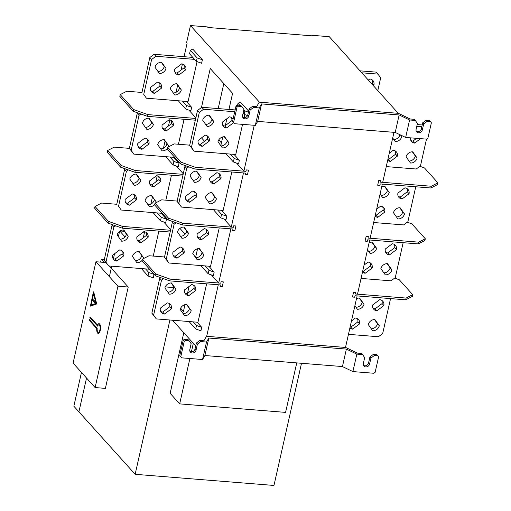 <?xml version="1.0" encoding="UTF-8"?>
<svg xmlns="http://www.w3.org/2000/svg" width="511" height="511" viewBox="0 0 511 511"><rect width="100%" height="100%" fill="white"/><g stroke="black" fill="none" stroke-linecap="round" stroke-linejoin="round"><path stroke-width="0.77" d="M170.099 279.115L220.771 283.183L221.097 281.714L223.32 281.893L222.266 286.575L220.043 286.403L220.375 284.934L169.703 280.865L155.491 275.806L155.881 274.056L170.099 279.115L169.703 280.865M164.51 256.982L149.052 255.743L142.448 259.128L155.881 274.056M155.491 275.806L142.052 260.878L142.448 259.128M129.366 148.356L114.221 147.142L107.61 150.528L121.05 165.455L135.262 170.514L183.136 174.36M135.262 170.514L134.866 172.264L120.653 167.199L121.05 165.455M182.74 176.103L134.866 172.264M120.653 167.199L107.214 152.278L107.61 150.528M118.539 206.252L121.222 210.027L118.539 206.252L126.415 171.306L124.639 169.339L116.764 204.285L101.619 203.052L95.008 206.444L108.447 221.365L122.659 226.43L170.533 230.269M122.659 226.43L122.27 228.174L108.051 223.115L108.447 221.365M170.137 232.02L122.27 228.174M108.051 223.115L94.618 208.188L95.008 206.444M405.702 299.81L355.03 295.741L354.704 297.21L352.481 297.032L353.535 292.349L355.758 292.528L355.426 293.997L406.098 298.066L412.703 294.675L412.313 296.425L405.702 299.81L406.098 298.066M412.703 294.675L399.27 279.753L394.639 278.105M182.702 223.205L233.367 227.274L233.699 225.805L235.922 225.983L234.868 230.665L232.646 230.487L232.978 229.017L182.306 224.949L168.087 219.89L168.483 218.146L182.702 223.205L182.306 224.949M177.113 201.072L161.655 199.833L155.044 203.218L168.483 218.146M168.087 219.89L154.654 204.968L155.044 203.218M418.305 243.9L367.633 239.831L367.3 241.301L365.078 241.122L366.138 236.44L368.354 236.619L368.029 238.081L418.694 242.15L425.305 238.765L424.909 240.509L418.305 243.9L418.694 242.15M425.305 238.765L411.866 223.837L407.241 222.189M169.92 320.001L135.147 474.304L73.846 406.2L81.466 372.41M128.223 287.022L117.952 286.198L95.94 261.747L73.092 363.11L95.11 387.562L105.381 388.386L128.223 287.022L109.297 265.995M105.828 262.539L95.94 261.747M95.11 387.562L117.952 286.198M97.665 326.152L89.879 317.503L90.032 316.826L97.512 325.13A4.899 1.903 -85.4 0 1 99.019 323.667A4.899 1.903 -85.4 0 1 99.658 324.019A4.899 1.903 -85.4 0 1 100.431 329.576A4.899 1.903 -85.4 0 1 98.233 333.434A4.899 1.903 -85.4 0 1 97.62 333.083A4.899 1.903 -85.4 0 1 96.732 328.599L89.253 320.295L89.412 319.592L97.192 328.234A3.781 1.469 94.6 0 0 97.85 332.054A3.781 1.469 94.6 0 0 98.336 332.322A3.781 1.469 94.6 0 0 100.028 329.327A3.781 1.469 94.6 0 0 99.428 325.053A3.781 1.469 94.6 0 0 98.942 324.779A3.781 1.469 94.6 0 0 97.665 326.152M90.741 306.115L96.675 303.853L93.737 292.03M89.879 317.503L90.703 317.567M90.115 320.378L89.253 320.295M96.732 328.599L97.16 328.643M98.214 325.175L97.512 325.13M93.36 292.113L96.324 303.821L90.421 306.095L93.36 292.113M93.475 292.995L90.715 305.252L95.947 303.4L93.475 292.995M91.099 305.118L93.654 293.761M94.867 302.633L95.155 301.381L93.57 300.053M93.615 300.046L94.803 301.349L94.522 302.608L93.149 300.73L93.155 299.159L92.721 299.082L92.523 300.385L92.721 299.082M104.346 259.371L101.28 259.186L100.616 262.124M101.28 259.186L104.774 262.456M195.298 167.289L245.97 171.357L246.302 169.895L248.518 170.074L247.465 174.756L245.242 174.577L245.574 173.108L194.908 169.039L180.69 163.98L181.086 162.23L195.298 167.289L194.908 169.039M189.715 145.162L174.257 143.917L167.646 147.309L181.086 162.23M180.69 163.98L167.25 149.052L167.646 147.309M430.901 187.991L380.235 183.922L379.903 185.384L377.68 185.206L378.734 180.524L380.957 180.702L380.625 182.172L431.297 186.24L437.908 182.855L437.512 184.599L430.901 187.991L431.297 186.24M437.908 182.855L424.469 167.927L419.838 166.279M143.738 94.426L146.421 98.201L143.738 94.426L151.614 59.487L149.838 57.513L141.962 92.459L126.817 91.226L120.213 94.618L133.646 109.539L147.864 114.605L195.732 118.443M147.864 114.605L147.468 116.348L133.256 111.289L133.646 109.539M195.343 120.194L147.468 116.348M133.256 111.289L119.817 96.362L120.213 94.618M172.514 320.212L195.713 345.979M393.981 132.336L382.707 182.338L380.625 182.172L380.957 180.702L378.734 180.524L377.68 185.206L379.903 185.384L380.235 183.922L382.317 184.088L370.111 238.254L368.029 238.081L368.354 236.619L366.138 236.44L365.078 241.122L367.3 241.301L367.633 239.831L369.715 239.998L357.508 294.164L355.426 293.997L355.758 292.528L353.535 292.349L352.481 297.032L354.704 297.21L355.03 295.741L357.112 295.914L345.5 347.454M206.674 336.308L218.293 284.768L220.375 284.934L220.043 286.403L222.266 286.575L223.32 281.893L221.097 281.714L220.771 283.183L218.689 283.017L230.895 228.851L232.978 229.017L232.646 230.487L234.868 230.665L235.922 225.983L233.699 225.805L233.367 227.274L231.285 227.108L243.492 172.942L245.574 173.108L245.242 174.577L247.465 174.756L248.518 170.074L246.302 169.895L245.97 171.357L243.888 171.191L254.229 125.291M190.456 25.55L259.441 102.174L398.261 113.321L329.276 36.696L312.272 35.329L312.777 35.891L207.964 27.479L207.46 26.917L190.456 25.55L186.592 42.675L187.103 43.237L184.069 56.702M301.503 363.276L273.966 485.45L135.147 474.304M236.606 163.111L243.888 171.191M224.01 219.021L231.285 227.108M211.407 274.931L218.689 283.017M78.911 411.84L86.531 378.031M109.373 276.668L111.737 266.193M113.429 258.668L114.534 253.775M118.386 236.67L119.58 231.387M139.822 253.028L138.2 251.514M125.029 236.887L119.881 231.164M144.626 231.726L143.259 237.787M163.718 221.966L170.668 229.682M157.222 175.816L155.855 181.878M152.425 197.112L150.847 204.113M176.321 166.049L183.264 173.766M169.824 119.9L168.458 125.968M165.027 141.202L163.45 148.196M188.917 110.14L195.866 117.856M182.427 63.99L181.06 70.052M177.624 85.286L176.046 92.287M173.727 157.318L179.074 163.258L178.288 166.752L173.076 164.893L173.861 161.399L169.914 157.011M186.33 101.408L191.676 107.342L190.884 110.836L185.672 108.984L186.464 105.49L182.51 101.101M197.565 248.748L195.585 257.512M189.057 286.473L187.511 293.359M184.963 304.658L183.449 311.384L180.619 308.242M179.929 228.391L185.123 234.159M201.462 107.508L210.251 68.512L232.588 93.321L228.954 109.45M204.566 141.285L201.506 137.887M226.858 118.737L225.313 125.617M222.764 136.922L220.79 145.686M214.166 272.139L213.374 275.633L208.162 273.781L208.954 270.287L214.166 272.139L208.82 266.205M197.182 57.928L190.335 50.327L192.756 49.082L202.394 59.781L201.615 63.243L196.403 61.39L197.182 57.928L202.394 59.781M239.365 160.313L238.58 163.807L233.367 161.955L234.153 158.461L239.365 160.313L234.019 154.379M149.378 269.214L154.028 274.381L153.249 277.843L148.037 275.985L148.816 272.529L154.028 274.381M161.131 213.234L166.471 219.168L165.685 222.662L160.473 220.809L161.259 217.316L157.311 212.927M197.067 322.185L201.724 327.353L200.938 330.815L195.726 328.956L196.511 325.501L193.247 321.879M239.831 105.304L238.024 103.292L240.451 102.053L248.64 111.149M226.763 216.23L225.977 219.724L220.765 217.865L221.55 214.371L226.763 216.23L221.416 210.289M214.045 209.695L213.917 210.264L220.765 217.865M221.55 214.371L217.603 209.983M166.356 156.73L166.228 157.292L173.076 164.893M173.861 161.399L179.074 163.258M178.959 100.814L178.831 101.382L185.672 108.984M186.464 105.49L191.676 107.342M165.251 286.907L174.008 287.61M218.765 139.886L221.429 142.844M223.818 83.58L218.184 108.581M208.954 270.287L205 265.899M201.449 265.611L201.321 266.174L208.162 273.781M190.335 50.327L189.555 53.783L196.403 61.39M226.648 153.785L226.52 154.348L233.367 161.955M234.153 158.461L230.199 154.073M148.816 272.529L145.558 268.907M141.362 268.569L148.037 275.985M153.754 212.64L153.626 213.202L160.473 220.809M161.259 217.316L166.471 219.168M196.511 325.501L201.724 327.353M189.051 321.54L195.726 328.956M247.541 115.588L244.092 114.355L244.871 110.9L248.41 112.158M243.076 113.231L244.092 114.355M238.024 103.292L237.615 105.125M244.871 110.9L243.856 109.769M296.738 362.899L285.585 412.39L179.668 403.882L170.144 393.31L183.794 332.744M179.668 403.882L189.894 358.498M191.389 351.875L193.318 343.315M120.155 230.978L124.39 231.317M142.352 232.761L144.358 232.92M312.157 35.847L312.272 35.329M191.203 310.662A6.043 5.231 -42 0 1 184.58 315.664L180.172 309.462A6.043 5.231 -42 0 1 186.796 304.46L191.203 310.662L186.419 304.454M159.726 278.22L151.85 313.166L156.309 318.909L153.626 315.14L161.502 280.194L159.726 278.22L160.543 277.601M183.181 313.697A6.043 5.231 138 0 0 189.428 308.689M184.944 293.071A6.043 5.231 138 0 0 186.988 293.748L193.988 288.466A6.043 5.231 138 0 0 193.631 285.247M167.889 292.19A6.043 5.231 138 0 0 174.136 287.182L171.121 282.947M160.671 311.403A6.043 5.231 138 0 0 162.722 312.08L169.716 306.798A6.043 5.231 138 0 0 169.365 303.579M169.716 306.798L171.492 308.765L164.491 314.048L162.722 312.08M164.491 314.048A6.043 5.231 -42 0 1 161.412 312.521A6.043 5.231 -42 0 1 160.32 308.184L167.314 302.895A6.043 5.231 -42 0 1 170.399 304.428A6.043 5.231 -42 0 1 171.492 308.765M156.309 318.909L197.955 322.256L206.616 283.829M163.526 278.661L161.502 280.194M188.763 295.722A6.043 5.231 -42 0 1 185.685 294.189A6.043 5.231 -42 0 1 184.592 289.852L191.587 284.57A6.043 5.231 -42 0 1 194.665 286.096A6.043 5.231 -42 0 1 195.764 290.433L188.763 295.722L186.988 293.748M175.912 289.156A6.043 5.231 -42 0 1 169.288 294.157L164.881 287.955A6.043 5.231 -42 0 1 171.504 282.953L175.912 289.156L174.136 287.182M193.988 288.466L195.764 290.433M153.626 315.14L151.85 313.166M142.192 260.252A6.043 5.231 -42 0 1 136.891 262.692L132.483 256.49A6.043 5.231 -42 0 1 139.107 251.489L143.514 257.691L138.724 251.482M112.037 225.249L104.161 260.195L108.619 265.937L105.937 262.169L113.812 227.223L112.037 225.249L112.682 224.763M135.492 260.731A6.043 5.231 138 0 0 141.739 255.717M137.255 240.1A6.043 5.231 138 0 0 139.299 240.777L146.299 235.494A6.043 5.231 138 0 0 145.942 232.275M120.2 239.225A6.043 5.231 138 0 0 126.447 234.21L123.432 229.976M112.982 258.432A6.043 5.231 138 0 0 115.026 259.109L122.027 253.826A6.043 5.231 138 0 0 121.675 250.607M122.027 253.826L123.803 255.794L116.802 261.083L115.026 259.109M116.802 261.083A6.043 5.231 -42 0 1 113.723 259.55A6.043 5.231 -42 0 1 112.631 255.213L119.625 249.924A6.043 5.231 -42 0 1 122.71 251.457A6.043 5.231 -42 0 1 123.803 255.794M108.619 265.937L149.57 269.227M115.665 225.824L113.812 227.223M153.243 256.081L158.87 231.113M143.514 257.691A6.043 5.231 -42 0 1 143.125 258.783M141.074 242.751A6.043 5.231 -42 0 1 137.996 241.218A6.043 5.231 -42 0 1 136.903 236.88L143.898 231.598A6.043 5.231 -42 0 1 146.976 233.131A6.043 5.231 -42 0 1 148.069 237.468L141.074 242.751L139.299 240.777M128.223 236.184A6.043 5.231 -42 0 1 121.599 241.186L117.185 234.983A6.043 5.231 -42 0 1 123.809 229.982L128.223 236.184L126.447 234.21M146.299 235.494L148.069 237.468M105.937 262.169L104.161 260.195M216.402 198.836A6.043 5.231 -42 0 1 209.778 203.838L205.371 197.636A6.043 5.231 -42 0 1 211.995 192.634L216.402 198.836L211.618 192.628M184.931 166.394L177.055 201.34L181.507 207.083L178.824 203.314L186.7 168.368L184.931 166.394L185.749 165.781M208.386 201.877A6.043 5.231 138 0 0 214.626 196.863M210.142 181.245A6.043 5.231 138 0 0 212.193 181.922L219.187 176.64A6.043 5.231 138 0 0 218.836 173.421M193.088 180.37A6.043 5.231 138 0 0 199.335 175.356L196.326 171.121M185.876 199.577A6.043 5.231 138 0 0 187.92 200.255L194.915 194.972A6.043 5.231 138 0 0 194.563 191.753M194.915 194.972L196.69 196.939L189.696 202.228L187.92 200.255M189.696 202.228A6.043 5.231 -42 0 1 186.611 200.695A6.043 5.231 -42 0 1 185.519 196.358L192.519 191.069A6.043 5.231 -42 0 1 195.598 192.602A6.043 5.231 -42 0 1 196.69 196.939M181.507 207.083L223.16 210.43L231.815 172.003M188.725 166.841L186.7 168.368M213.962 183.896A6.043 5.231 -42 0 1 210.883 182.363A6.043 5.231 -42 0 1 209.791 178.026L216.785 172.744A6.043 5.231 -42 0 1 219.871 174.277A6.043 5.231 -42 0 1 220.963 178.614L213.962 183.896L212.193 181.922M201.11 177.33A6.043 5.231 -42 0 1 194.487 182.331L190.079 176.129A6.043 5.231 -42 0 1 196.703 171.128L201.11 177.33L199.335 175.356M219.187 176.64L220.963 178.614M178.824 203.314L177.055 201.34M390.398 161.419L388.622 159.445L395.623 154.162L397.398 156.13L390.398 161.419A6.043 5.231 -42 0 1 387.689 160.25M387.9 159.317A6.043 5.231 138 0 0 388.622 159.445M389.267 153.249L393.221 150.26A6.043 5.231 -42 0 1 396.3 151.793A6.043 5.231 -42 0 1 397.398 156.13M395.623 154.162A6.043 5.231 138 0 0 395.271 150.943M416.784 126.358L421.786 126.76M426.493 139.126L420.483 165.794L416.229 169.007L386.259 166.599M400.828 135.134L401.818 136.52A6.043 5.231 -42 0 1 395.195 141.521L392.697 138.015M406.079 156.832A6.043 5.231 -42 0 1 412.703 151.824L417.11 158.027A6.043 5.231 -42 0 1 410.486 163.028L406.079 156.832M420.547 138.647L414.67 143.086A6.043 5.231 -42 0 1 411.591 141.553A6.043 5.231 -42 0 1 410.41 137.836M414.67 143.086L412.894 141.113L416.586 138.328M410.85 140.436A6.043 5.231 138 0 0 412.894 141.113M417.193 124.563L422.195 124.965M393.796 139.56A6.043 5.231 138 0 0 399.992 134.732M409.087 161.067A6.043 5.231 138 0 0 415.334 156.053L412.32 151.818M401.818 136.52L400.368 134.91M417.11 158.027L415.334 156.053M154.795 204.343A6.043 5.231 -42 0 1 149.487 206.783L145.079 200.58A6.043 5.231 -42 0 1 151.703 195.579L156.117 201.775L151.326 195.572M124.639 169.339L125.284 168.847M148.094 204.815A6.043 5.231 138 0 0 154.341 199.807M149.851 184.19A6.043 5.231 138 0 0 151.901 184.867L158.895 179.585A6.043 5.231 138 0 0 158.544 176.365M132.803 183.308A6.043 5.231 138 0 0 139.043 178.301L136.035 174.066M125.585 202.516A6.043 5.231 138 0 0 127.629 203.199L134.623 197.91A6.043 5.231 138 0 0 134.272 194.691M134.623 197.91L136.399 199.884L129.404 205.167L127.629 203.199M129.404 205.167A6.043 5.231 -42 0 1 126.326 203.634A6.043 5.231 -42 0 1 125.233 199.296L132.228 194.014A6.043 5.231 -42 0 1 135.306 195.547A6.043 5.231 -42 0 1 136.399 199.884M121.222 210.027L162.172 213.317M128.261 169.914L126.415 171.306M165.845 200.165L171.466 175.203M156.117 201.775A6.043 5.231 -42 0 1 155.727 202.873M153.677 186.834A6.043 5.231 -42 0 1 150.592 185.308A6.043 5.231 -42 0 1 149.499 180.971L156.5 175.682A6.043 5.231 -42 0 1 159.579 177.215A6.043 5.231 -42 0 1 160.671 181.552L153.677 186.834L151.901 184.867M140.819 180.268A6.043 5.231 -42 0 1 134.195 185.276L129.788 179.074A6.043 5.231 -42 0 1 136.411 174.072L140.819 180.268L139.043 178.301M158.895 179.585L160.671 181.552M181.316 89.955A6.043 5.231 -42 0 1 174.692 94.957L170.284 88.754A6.043 5.231 -42 0 1 176.908 83.753L181.316 89.955L176.525 83.747M149.838 57.513L154.098 54.294L192.813 57.404M173.293 92.989A6.043 5.231 138 0 0 179.54 87.981M175.056 72.364A6.043 5.231 138 0 0 177.1 73.041L184.101 67.759A6.043 5.231 138 0 0 183.743 64.539M158.001 71.483A6.043 5.231 138 0 0 164.248 66.475L161.233 62.24M150.783 90.69A6.043 5.231 138 0 0 152.827 91.373L159.828 86.084A6.043 5.231 138 0 0 159.477 82.865M159.828 86.084L161.604 88.058L154.603 93.341L152.827 91.373M154.603 93.341A6.043 5.231 -42 0 1 151.524 91.808A6.043 5.231 -42 0 1 150.432 87.47L157.426 82.188A6.043 5.231 -42 0 1 160.511 83.721A6.043 5.231 -42 0 1 161.604 88.058M146.421 98.201L188.067 101.548L197.067 61.627M194.589 59.378L155.874 56.267L151.614 59.487M178.876 75.015A6.043 5.231 -42 0 1 175.797 73.482A6.043 5.231 -42 0 1 174.705 69.145L181.699 63.856A6.043 5.231 -42 0 1 184.778 65.389A6.043 5.231 -42 0 1 185.87 69.726L178.876 75.015L177.1 73.041M166.024 68.448A6.043 5.231 -42 0 1 159.4 73.45L154.986 67.248A6.043 5.231 -42 0 1 161.61 62.246L166.024 68.448L164.248 66.475M184.101 67.759L185.87 69.726M155.874 56.267L154.098 54.294M377.801 217.328L376.026 215.355L383.02 210.072L384.796 212.046L377.801 217.328A6.043 5.231 -42 0 1 375.087 216.159M375.298 215.227A6.043 5.231 138 0 0 376.026 215.355M376.664 209.165L380.625 206.176A6.043 5.231 -42 0 1 383.704 207.709A6.043 5.231 -42 0 1 384.796 212.046M383.02 210.072A6.043 5.231 138 0 0 382.669 206.853M415.756 186.77L407.887 221.704L403.626 224.917L373.656 222.515M381.672 186.93A6.043 5.231 -42 0 1 384.809 186.234L389.216 192.43A6.043 5.231 -42 0 1 382.592 197.438L380.095 193.931M393.476 212.742A6.043 5.231 -42 0 1 400.1 207.741L404.508 213.937A6.043 5.231 -42 0 1 397.884 218.944L393.476 212.742M402.068 198.996A6.043 5.231 -42 0 1 398.989 197.463A6.043 5.231 -42 0 1 397.897 193.126L404.891 187.844A6.043 5.231 -42 0 1 407.976 189.377A6.043 5.231 -42 0 1 409.068 193.714L402.068 198.996L400.292 197.029L407.293 191.746L409.068 193.714M398.248 196.345A6.043 5.231 138 0 0 400.292 197.029M381.193 195.47A6.043 5.231 138 0 0 387.44 190.462L384.432 186.228M396.485 216.977A6.043 5.231 138 0 0 402.732 211.969L399.723 207.734M407.293 191.746A6.043 5.231 138 0 0 406.941 188.527M389.216 192.43L387.44 190.462M404.508 213.937L402.732 211.969M167.397 148.426A6.043 5.231 -42 0 1 162.089 150.866L157.682 144.67A6.043 5.231 -42 0 1 164.306 139.663L168.713 145.865L163.929 139.656M137.235 113.423L129.36 148.369L133.818 154.118L131.135 150.343L139.011 115.397L137.235 113.423L137.881 112.937M160.69 148.905A6.043 5.231 138 0 0 166.937 143.891M162.453 128.274A6.043 5.231 138 0 0 164.497 128.951L171.498 123.668A6.043 5.231 138 0 0 171.147 120.449M145.399 127.399A6.043 5.231 138 0 0 151.646 122.385L148.637 118.15M138.181 146.606A6.043 5.231 138 0 0 140.231 147.283L147.225 142.001A6.043 5.231 138 0 0 146.874 138.781M147.225 142.001L149.001 143.968L142.007 149.257L140.231 147.283M142.007 149.257A6.043 5.231 -42 0 1 138.922 147.724A6.043 5.231 -42 0 1 137.829 143.387L144.83 138.104A6.043 5.231 -42 0 1 147.909 139.631A6.043 5.231 -42 0 1 149.001 143.968M133.818 154.118L174.768 157.401M140.864 113.998L139.011 115.397M178.441 144.255L184.069 119.287M168.713 145.865A6.043 5.231 -42 0 1 168.323 146.957M166.273 130.925A6.043 5.231 -42 0 1 163.194 129.392A6.043 5.231 -42 0 1 162.102 125.054L169.096 119.772A6.043 5.231 -42 0 1 172.181 121.305A6.043 5.231 -42 0 1 173.274 125.642L166.273 130.925L164.497 128.951M153.421 124.358A6.043 5.231 -42 0 1 146.798 129.36L142.39 123.164A6.043 5.231 -42 0 1 149.014 118.156L153.421 124.358L151.646 122.385M171.498 123.668L173.274 125.642M131.135 150.343L129.36 148.369M365.199 273.244L363.423 271.271L370.418 265.988L372.193 267.956L365.199 273.244A6.043 5.231 -42 0 1 362.484 272.076M362.695 271.137A6.043 5.231 138 0 0 363.423 271.271M364.062 265.075L368.022 262.086A6.043 5.231 -42 0 1 371.101 263.619A6.043 5.231 -42 0 1 372.193 267.956M370.418 265.988A6.043 5.231 138 0 0 370.066 262.769M403.153 242.687L395.284 277.614L391.024 280.833L361.053 278.425M369.076 242.84A6.043 5.231 -42 0 1 372.206 242.144L376.613 248.346A6.043 5.231 -42 0 1 369.99 253.347L367.498 249.841M380.874 268.652A6.043 5.231 -42 0 1 387.498 263.65L391.905 269.853A6.043 5.231 -42 0 1 385.281 274.854L380.874 268.652M389.471 254.912A6.043 5.231 -42 0 1 386.386 253.379A6.043 5.231 -42 0 1 385.294 249.042L392.295 243.76A6.043 5.231 -42 0 1 395.373 245.293A6.043 5.231 -42 0 1 396.466 249.63L389.471 254.912L387.696 252.939L394.69 247.656L396.466 249.63M385.645 252.262A6.043 5.231 138 0 0 387.696 252.939M368.597 251.38A6.043 5.231 138 0 0 374.838 246.372L371.829 242.137M383.889 272.887A6.043 5.231 138 0 0 390.136 267.879L387.121 263.644M394.69 247.656A6.043 5.231 138 0 0 394.339 244.437M376.613 248.346L374.838 246.372M391.905 269.853L390.136 267.879M203.806 254.746A6.043 5.231 -42 0 1 197.182 259.754L192.768 253.552A6.043 5.231 -42 0 1 199.392 248.55L203.806 254.746L199.015 248.544M172.328 222.311L164.453 257.257L168.911 262.999L166.228 259.224L174.104 224.278L172.328 222.311L173.146 221.691M195.783 257.787A6.043 5.231 138 0 0 202.03 252.779M197.546 237.155A6.043 5.231 138 0 0 199.59 237.839L206.585 232.55A6.043 5.231 138 0 0 206.233 229.33M180.492 236.28A6.043 5.231 138 0 0 186.739 231.272L183.724 227.037M173.274 255.487A6.043 5.231 138 0 0 175.318 256.164L182.318 250.882A6.043 5.231 138 0 0 181.961 247.663M182.318 250.882L184.088 252.856L177.093 258.138L175.318 256.164M177.093 258.138A6.043 5.231 -42 0 1 174.015 256.605A6.043 5.231 -42 0 1 172.922 252.268L179.917 246.985A6.043 5.231 -42 0 1 182.995 248.518A6.043 5.231 -42 0 1 184.088 252.856M168.911 262.999L210.558 266.34L219.219 227.912M176.123 222.751L174.104 224.278M201.366 239.806A6.043 5.231 -42 0 1 198.287 238.273A6.043 5.231 -42 0 1 197.189 233.936L204.189 228.653A6.043 5.231 -42 0 1 207.268 230.186A6.043 5.231 -42 0 1 208.36 234.523L201.366 239.806L199.59 237.839M188.508 233.24A6.043 5.231 -42 0 1 181.884 238.247L177.477 232.045A6.043 5.231 -42 0 1 184.101 227.044L188.508 233.24L186.739 231.272M206.585 232.55L208.36 234.523M166.228 259.224L164.453 257.257M229.005 142.92A6.043 5.231 -42 0 1 222.381 147.928L217.973 141.726A6.043 5.231 -42 0 1 224.597 136.724L229.005 142.92L224.22 136.718M197.527 110.485L189.651 145.431L194.11 151.173L191.427 147.398L199.303 112.452L197.527 110.485L201.788 107.265L235.13 109.942M220.982 145.961A6.043 5.231 138 0 0 227.229 140.953M222.745 125.336A6.043 5.231 138 0 0 224.789 126.013L231.79 120.73A6.043 5.231 138 0 0 231.432 117.511M205.69 124.454A6.043 5.231 138 0 0 211.937 119.446L208.922 115.211M198.472 143.661A6.043 5.231 138 0 0 200.523 144.345L207.517 139.056A6.043 5.231 138 0 0 207.166 135.837M207.517 139.056L209.293 141.03L202.292 146.312L200.523 144.345M202.292 146.312A6.043 5.231 -42 0 1 199.213 144.779A6.043 5.231 -42 0 1 198.121 140.442L205.115 135.16A6.043 5.231 -42 0 1 208.201 136.692A6.043 5.231 -42 0 1 209.293 141.03M194.11 151.173L235.756 154.52L242.553 124.358M234.721 111.743L203.563 109.239L199.303 112.452M244.047 117.741L244.756 114.592M233.501 122.749L226.565 127.986A6.043 5.231 -42 0 1 223.486 126.453A6.043 5.231 -42 0 1 222.394 122.116L229.388 116.827A6.043 5.231 -42 0 1 232.467 118.36A6.043 5.231 -42 0 1 233.048 119.172M213.713 121.414A6.043 5.231 -42 0 1 207.089 126.421L202.682 120.219A6.043 5.231 -42 0 1 209.306 115.218L213.713 121.414L211.937 119.446M226.565 127.986L224.789 126.013M231.79 120.73L232.952 122.02M203.563 109.239L201.788 107.265M191.427 147.398L189.651 145.431M352.596 329.154L350.821 327.181L357.821 321.898L359.597 323.872L352.596 329.154A6.043 5.231 -42 0 1 349.888 327.985M350.099 327.053A6.043 5.231 138 0 0 350.821 327.181M351.466 320.991L355.42 318.002A6.043 5.231 -42 0 1 358.498 319.535A6.043 5.231 -42 0 1 359.597 323.872M357.821 321.898A6.043 5.231 138 0 0 357.47 318.679M390.557 298.596L382.682 333.53L378.427 336.743L348.457 334.341M356.474 298.756A6.043 5.231 -42 0 1 359.603 298.06L364.017 304.256A6.043 5.231 -42 0 1 357.393 309.257L354.896 305.75M368.278 324.568A6.043 5.231 -42 0 1 374.902 319.567L379.309 325.763A6.043 5.231 -42 0 1 372.685 330.764L368.278 324.568M376.869 310.822A6.043 5.231 -42 0 1 373.79 309.289A6.043 5.231 -42 0 1 372.698 304.952L379.692 299.67A6.043 5.231 -42 0 1 382.771 301.203A6.043 5.231 -42 0 1 383.863 305.54L376.869 310.822L375.093 308.855L382.087 303.566L383.863 305.54M373.049 308.171A6.043 5.231 138 0 0 375.093 308.855M355.995 307.296A6.043 5.231 138 0 0 362.242 302.288L359.227 298.047M371.286 328.803A6.043 5.231 138 0 0 377.533 323.795L374.518 319.554M382.087 303.566A6.043 5.231 138 0 0 381.736 300.347M364.017 304.256L362.242 302.288M379.309 325.763L377.533 323.795M361.782 72.798L377.987 74.101L380.669 77.876L377.801 90.594M368.329 80.074L369.804 78.962A6.043 5.231 -42 0 1 372.883 80.495A6.043 5.231 -42 0 1 373.975 84.832L373.164 85.446M371.388 83.472L372.2 82.859L373.975 84.832M360.006 70.831L376.211 72.128L377.987 74.101M372.2 82.859A6.043 5.231 138 0 0 371.848 79.639M242.751 117.351A3.398 2.945 -42 0 0 243.971 117.734A3.398 2.945 -42 0 0 247.803 114.841L249.144 108.9L250.16 110.025L248.819 115.965A3.398 2.945 138 0 1 244.986 118.859A3.398 2.945 138 0 1 243.172 117.99A3.398 2.945 138 0 1 242.572 115.46L243.913 109.52L241.767 106.505L238.292 106.224L237.015 107.189L233.553 122.563L232.537 121.439L236.005 106.064L237.015 107.189M232.537 121.439L234.357 123.7L255.328 125.38L259.262 107.91L253.565 107.451L252.549 106.326L256.643 106.652L259.275 102.162L398.427 113.333L410.186 118.98L414.28 119.312L415.296 120.436L409.592 119.976L399.142 114.962L261.6 103.918L259.262 107.91M234.357 123.7L233.553 122.563M250.16 110.025L253.565 107.451M255.328 125.38L257.665 121.388L395.207 132.432L405.657 137.453L426.628 139.133L427.905 138.168L431.367 122.793L430.562 121.663L427.094 121.382L423.689 123.956L422.348 129.896A3.398 2.945 138 0 1 418.515 132.79A3.398 2.945 138 0 1 416.695 131.921A3.398 2.945 138 0 1 416.101 129.398L417.442 123.458L415.296 120.436M416.273 131.282A3.398 2.945 -42 0 0 417.5 131.666A3.398 2.945 -42 0 0 421.332 128.772L422.674 122.832L426.078 120.257L429.547 120.539L430.562 121.663M409.592 119.976L405.657 137.453M422.674 122.832L423.689 123.956M426.078 120.257L427.094 121.382M395.207 132.432L399.142 114.962M261.6 103.918L257.665 121.388M252.549 106.326L249.144 108.9M236.005 106.064L237.283 105.1L240.751 105.375L241.767 106.505M237.283 105.1L238.292 106.224M189.983 351.485A3.398 2.945 -42 0 0 191.21 351.868A3.398 2.945 -42 0 0 195.042 348.975L196.384 343.034L197.393 344.159L196.058 350.099A3.398 2.945 138 0 1 192.225 352.992A3.398 2.945 138 0 1 190.405 352.124A3.398 2.945 138 0 1 189.811 349.594L191.146 343.654L189 340.639L185.531 340.358L184.254 341.322L180.785 356.697L179.776 355.573L183.238 340.198L184.254 341.322M179.776 355.573L181.59 357.834L202.56 359.514L206.501 342.044L200.804 341.584L199.788 340.46L203.883 340.786L206.508 336.295L345.666 347.467L357.419 353.114L361.513 353.446L362.529 354.57L356.831 354.11L346.381 349.096L208.839 338.052L206.501 342.044M181.59 357.834L180.785 356.697M197.393 344.159L200.804 341.584M202.56 359.514L204.898 355.522L342.44 366.566L352.89 371.586L373.86 373.266L375.138 372.302L378.606 356.927L377.801 355.797L374.327 355.515L370.922 358.09L369.581 364.03A3.398 2.945 138 0 1 365.755 366.924A3.398 2.945 138 0 1 363.934 366.055A3.398 2.945 138 0 1 363.334 363.532L364.675 357.591L362.529 354.57M363.513 365.416A3.398 2.945 -42 0 0 364.739 365.799A3.398 2.945 -42 0 0 368.572 362.906L369.907 356.965L373.317 354.391L376.786 354.672L377.801 355.797M356.831 354.11L352.89 371.586M369.907 356.965L370.922 358.09M373.317 354.391L374.327 355.515M342.44 366.566L346.381 349.096M208.839 338.052L204.898 355.522M199.788 340.46L196.384 343.034M183.238 340.198L184.516 339.234L187.984 339.508L189 340.639M184.516 339.234L185.531 340.358M93.967 292.049L93.615 292.017M96.33 303.451L96.675 303.477M96.541 304.083L96.196 304.058M90.447 306.089L90.792 306.121M93.654 300.059L93.302 300.034M94.803 301.349L95.155 301.381M247.803 114.841L248.819 115.965M421.332 128.772L422.348 129.896M195.042 348.975L196.058 350.099M368.572 362.906L369.581 364.03M100.143 324.875L98.942 324.779M99.536 332.418L98.336 332.322M93.864 291.902L93.513 291.877M90.766 306.121L90.421 306.095M94.976 302.704L94.624 302.678M92.957 300.462L92.612 300.436"/></g></svg>
